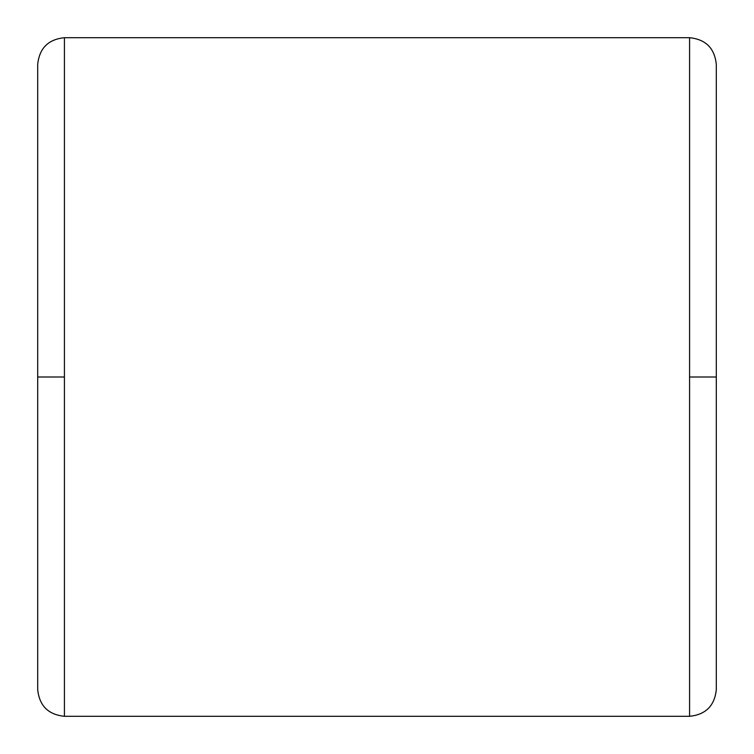 <?xml version="1.0" encoding="UTF-8"?>
<svg xmlns="http://www.w3.org/2000/svg" width="754" height="754" viewBox="0 0 754 754"><rect width="100%" height="100%" fill="white"/><g stroke="black" fill="none" stroke-linecap="round" stroke-linejoin="round"><path stroke-width="1.13" d="M64.42 716.3L64.42 377L37.7 377L37.7 689.58L37.7 377L64.42 377L64.42 716.3L689.58 716.3L689.58 377L689.58 716.3L64.42 716.3C48.256 714.651 39.349 705.744 37.7 689.58M716.3 377L716.3 689.58L716.3 377L689.58 377L689.58 37.7L64.42 37.7L64.42 377L64.42 37.7L689.58 37.7L689.58 377L716.3 377L716.3 64.42L716.3 377M37.7 377L37.7 64.42L37.7 377M689.58 716.3C705.744 714.651 714.651 705.744 716.3 689.58M689.58 37.7C705.744 39.349 714.651 48.256 716.3 64.42M64.42 37.7C48.256 39.349 39.349 48.256 37.7 64.42"/></g></svg>
